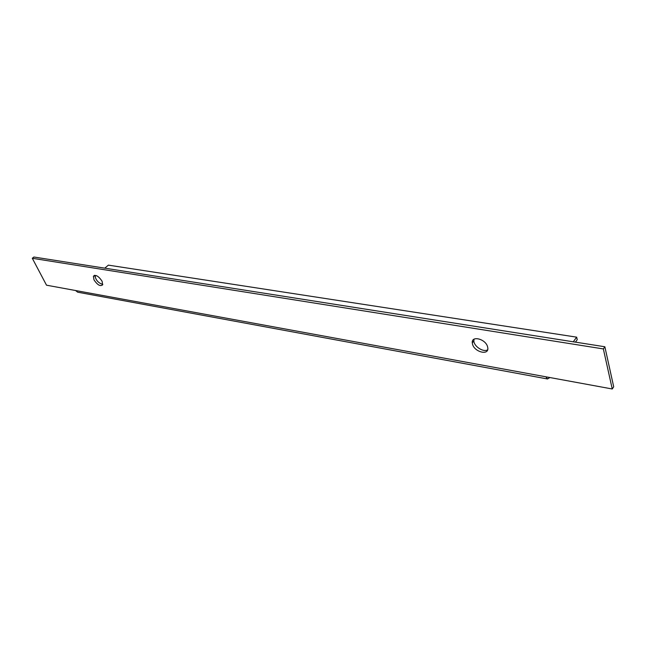 <?xml version="1.0" encoding="UTF-8"?>
<svg xmlns="http://www.w3.org/2000/svg" width="646" height="646" viewBox="0 0 646 646"><rect width="100%" height="100%" fill="white"/><g stroke="black" fill="none" stroke-linecap="round" stroke-linejoin="round"><path stroke-width="0.97" d="M547.542 378.976L77.681 292.194L75.566 290.522L46.512 285.193L32.3 258.287L33.899 257.019L604.858 346.765L613.7 386.793L612.247 388.981L545.838 376.796L547.542 378.976L549.867 377.539M32.3 258.287L603.348 348.929L604.858 346.765M603.348 348.929L612.247 388.981M472.533 344.237C474.479 352.086 488.861 355.72 487.819 348L487.585 346.797C485.655 338.884 471.297 335.298 472.274 342.873L472.533 344.237M94.001 279.88C97.481 285.031 100.38 286.671 102.682 284.813L102.092 281.252C98.62 276.092 95.721 274.429 93.404 276.262L94.001 279.88M487.649 349.785C483.555 352.635 473.93 346.434 473.849 340.926L474.043 339.198M102.795 284.418C98.24 283.021 95.608 279.984 94.897 275.317M94.905 276.464L96.036 275.511M104.781 268.163L108.383 265.135L576.652 337.155L573.285 341.807M576.652 337.155L577.249 339.667L575.457 342.146M75.566 290.522L545.838 376.796M93.404 276.262L94.469 275.366M472.274 342.873L473.849 340.926"/></g></svg>
